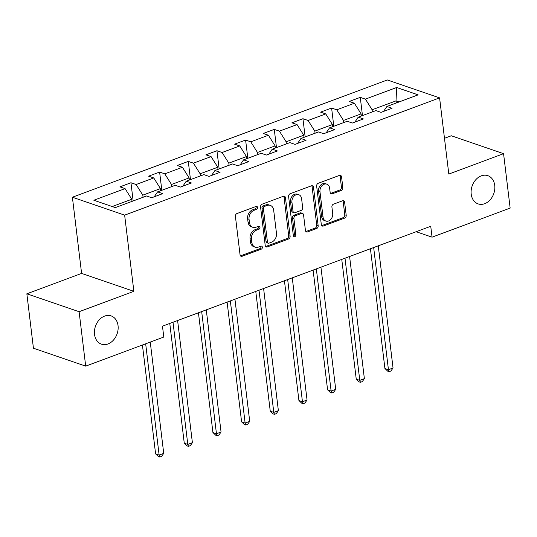 <?xml version="1.0" encoding="UTF-8"?>
<svg xmlns="http://www.w3.org/2000/svg" width="537" height="537" viewBox="0 0 537 537"><rect width="100%" height="100%" fill="white"/><g stroke="black" fill="none" stroke-linecap="round" stroke-linejoin="round"><path stroke-width="0.81" d="M257.559 207.443A1.604 1.228 108.9 0 0 256.814 206.396A1.604 1.228 108.9 0 0 256.115 206.416L236.951 213.551A2.289 1.759 108.9 0 0 235.407 216.364L240.059 254.82A2.289 1.759 108.9 0 0 241.12 256.317A2.289 1.759 108.9 0 0 242.12 256.283L261.284 249.148A1.604 1.228 108.9 0 0 262.365 247.188A1.604 1.228 108.9 0 0 261.626 246.141A1.604 1.228 108.9 0 0 260.922 246.161L258.445 247.08A7.323 5.632 108.9 0 1 255.243 247.174A7.323 5.632 108.9 0 1 251.846 242.395L251.457 239.187A7.323 5.632 108.9 0 1 256.404 230.205L258.881 229.279A1.604 1.228 108.9 0 0 259.962 227.312A1.604 1.228 108.9 0 0 259.217 226.272A1.604 1.228 108.9 0 0 258.519 226.292L256.042 227.211A7.323 5.632 108.9 0 1 252.833 227.305A7.323 5.632 108.9 0 1 249.443 222.526L249.054 219.318A7.323 5.632 108.9 0 1 253.994 210.336L256.478 209.41A1.604 1.228 108.9 0 0 257.559 207.443M252.833 227.305L251.423 226.822A7.323 5.632 108.9 0 1 248.027 222.043L247.638 218.834A7.323 5.632 108.9 0 1 252.585 209.846L255.062 208.927A1.604 1.228 108.9 0 0 256.142 206.96A1.604 1.228 108.9 0 0 256.001 206.463M240.489 255.867A2.289 1.759 108.9 0 0 240.71 255.8L259.874 248.665A1.604 1.228 108.9 0 0 260.955 246.698A1.604 1.228 108.9 0 0 260.807 246.201M255.243 247.174L253.826 246.691A7.323 5.632 108.9 0 1 250.43 241.912L250.047 238.703A7.323 5.632 108.9 0 1 254.988 229.722L257.471 228.796A1.604 1.228 108.9 0 0 258.552 226.829A1.604 1.228 108.9 0 0 258.404 226.332M471.211 194.159A14.929 11.472 108.9 0 0 478.131 203.899A14.929 11.472 108.9 0 0 490.127 199.858A14.929 11.472 108.9 0 0 494.731 185.399A14.929 11.472 108.9 0 0 487.811 175.659A14.929 11.472 108.9 0 0 475.809 179.7A14.929 11.472 108.9 0 0 471.211 194.159M94.532 334.41A14.929 11.472 108.9 0 0 101.446 344.15A14.929 11.472 108.9 0 0 113.448 340.109A14.929 11.472 108.9 0 0 118.046 325.65A14.929 11.472 108.9 0 0 111.125 315.904A14.929 11.472 108.9 0 0 99.13 319.951A14.929 11.472 108.9 0 0 94.532 334.41M341.31 190.44A2.289 1.759 108.9 0 0 342.854 187.635L341.545 176.841A2.289 1.759 108.9 0 0 340.485 175.351A2.289 1.759 108.9 0 0 339.485 175.377L318.206 183.298A2.289 1.759 108.9 0 0 316.655 186.111L321.314 224.567A2.289 1.759 108.9 0 0 322.375 226.064A2.289 1.759 108.9 0 0 323.375 226.03L344.66 218.109A2.289 1.759 108.9 0 0 346.204 215.303L344.626 202.268A2.289 1.759 108.9 0 0 343.566 200.771A2.289 1.759 108.9 0 0 342.566 200.804L333.457 204.194A2.289 1.759 108.9 0 0 331.906 207L332.692 213.464A6.122 4.705 108.9 0 1 330.805 219.398A6.122 4.705 108.9 0 1 325.878 221.056A6.122 4.705 108.9 0 1 323.039 217.055L319.978 191.736A6.122 4.705 108.9 0 1 321.864 185.809A6.122 4.705 108.9 0 1 326.791 184.151A6.122 4.705 108.9 0 1 329.631 188.145L330.141 192.367A2.289 1.759 108.9 0 0 331.201 193.857A2.289 1.759 108.9 0 0 332.202 193.83L341.31 190.44L339.894 189.957A2.289 1.759 108.9 0 0 341.438 187.145L340.136 176.358A2.289 1.759 108.9 0 0 339.713 175.31M448.811 174.062L503.565 153.676L510.15 208.094L432.057 237.173L430.741 226.285L162.469 326.174L163.785 337.055L85.692 366.133L79.107 311.715L133.867 291.322L124.644 215.142L439.588 97.875L448.811 174.062M285.456 197.723A2.289 1.759 108.9 0 0 284.395 196.233A2.289 1.759 108.9 0 0 283.395 196.26L262.11 204.188A2.289 1.759 108.9 0 0 260.566 206.993L265.218 245.456A2.289 1.759 108.9 0 0 266.285 246.946A2.289 1.759 108.9 0 0 267.285 246.919L288.564 238.992A2.289 1.759 108.9 0 0 290.108 236.186L285.456 197.723L284.046 197.24A2.289 1.759 108.9 0 0 283.617 196.193M290.155 193.743L311.44 185.822A2.289 1.759 108.9 0 1 312.44 185.789A2.289 1.759 108.9 0 1 313.501 187.285L318.159 225.741A2.289 1.759 108.9 0 1 316.608 228.554L307.5 231.944A2.289 1.759 108.9 0 1 306.499 231.971A2.289 1.759 108.9 0 1 305.439 230.48L303.553 214.881A2.289 1.759 108.9 0 0 302.492 213.384A2.289 1.759 108.9 0 0 301.492 213.417L295.451 215.666A2.289 1.759 108.9 0 0 293.907 218.472L295.867 234.709A1.604 1.228 108.9 0 1 295.377 236.267A1.604 1.228 108.9 0 1 294.088 236.696A1.604 1.228 108.9 0 1 293.343 235.649L288.611 196.549A2.289 1.759 108.9 0 1 290.155 193.743M124.644 215.142L72.388 197.227L387.331 79.966L439.588 97.875M362.475 115.583L360.267 97.365L349.245 101.466L354.4 103.238L336.759 109.803L331.604 108.038L320.582 112.139L325.737 113.911L308.097 120.476L302.942 118.711L291.913 122.812L297.068 124.584L279.428 131.149L274.273 129.383L263.251 133.485L268.406 135.25L250.766 141.822L245.61 140.056L234.588 144.158L239.744 145.923L222.103 152.495L216.948 150.729L205.919 154.831L211.075 156.596L193.434 163.167L188.279 161.402L177.257 165.503L182.412 167.269L164.772 173.84L159.617 172.075L148.595 176.176L153.75 177.942L136.109 184.513L130.954 182.748L119.926 186.849L125.081 188.615L93.847 200.247L115.314 207.604L146.554 195.978L151.709 197.744L162.731 193.635L157.576 191.87L154.226 196.804M360.267 97.365L365.422 99.13L396.662 87.497L418.128 94.861L386.895 106.487L392.05 108.252L381.022 112.361L375.866 110.595L358.226 117.16L363.381 118.925L352.359 123.033L347.204 121.268L329.564 127.833L334.719 129.598L323.697 133.706L318.542 131.941L300.901 138.506L306.056 140.271L295.028 144.379L289.873 142.614L272.232 149.179L277.387 150.944L266.365 155.052L261.21 153.287L243.57 159.851L248.725 161.617L237.703 165.725L232.548 163.96L214.907 170.524L220.063 172.29L209.034 176.398L203.879 174.632L186.238 181.197L191.394 182.963L180.372 187.071L175.216 185.305L157.576 191.87M343.72 122.564L343.465 120.449L361.106 113.878L361.361 115.999M361.106 113.878L354.4 103.238M343.465 120.449L336.759 109.803M358.226 117.16L354.876 122.094M315.051 133.236L314.796 131.122L332.437 124.55L332.692 126.672M332.437 124.55L325.737 113.911M314.796 131.122L308.097 120.476M329.564 127.833L326.214 132.767M286.389 143.909L286.134 141.795L303.774 135.223L304.029 137.338M303.774 135.223L297.068 124.584M286.134 141.795L279.428 131.149M300.901 138.506L297.552 143.439M257.726 154.582L257.471 152.468L275.112 145.896L275.367 148.011M275.112 145.896L268.406 135.25M257.471 152.468L250.766 141.822M272.232 149.179L268.883 154.112M229.064 165.255L228.802 163.141L246.443 156.569L246.698 158.684M246.443 156.569L239.744 145.923M228.802 163.141L222.103 152.495M243.57 159.851L240.22 164.785M200.395 175.928L200.14 173.807L217.78 167.242L218.035 169.356M217.78 167.242L211.075 156.596M200.14 173.807L193.434 163.167M214.907 170.524L211.558 175.458M171.733 186.601L171.478 184.48L189.118 177.915L189.373 180.029M189.118 177.915L182.412 167.269M171.478 184.48L164.772 173.84M186.238 181.197L182.895 186.131M143.07 197.274L142.808 195.153L160.449 188.588L160.704 190.702M160.449 188.588L153.75 177.942M142.808 195.153L136.109 184.513M112.22 206.544L131.787 199.261L132.042 201.375M131.787 199.261L125.081 188.615M133.867 291.322L81.604 273.414L26.85 293.799L79.107 311.715M26.85 293.799L33.435 348.218L85.692 366.133M503.565 153.676L451.308 135.767L444.482 138.304M81.604 273.414L72.388 197.227M416.148 231.715L432.057 237.173M396.272 102.997L396.017 100.882L372.128 109.776L372.383 111.891M399.105 101.943L396.017 100.882L396.662 87.497M372.128 109.776L365.422 99.13M386.895 106.487L383.546 111.421M133.156 200.966L130.954 182.748M161.818 190.293L159.617 172.075M190.487 179.62L188.279 161.402M219.15 168.947L216.948 150.729M247.812 158.274L245.61 140.056M276.481 147.601L274.273 129.383M305.144 136.928L302.942 118.711M333.806 126.255L331.604 108.038M265.647 246.503A2.289 1.759 108.9 0 0 265.869 246.436L287.154 238.509A2.289 1.759 108.9 0 0 288.698 235.703L284.046 197.24M264.459 206.436A1.604 1.228 108.9 0 0 263.378 208.403L267.46 242.16A1.604 1.228 108.9 0 0 268.205 243.207A1.604 1.228 108.9 0 0 268.903 243.187L271.521 242.214A7.323 5.632 108.9 0 0 276.461 233.226L273.669 210.155A7.323 5.632 108.9 0 0 270.272 205.369A7.323 5.632 108.9 0 0 267.07 205.463L264.459 206.436L263.043 205.953A1.604 1.228 108.9 0 0 261.962 207.92L263.378 208.403M268.205 243.207L266.788 242.724A1.604 1.228 108.9 0 1 266.05 241.677L261.962 207.92M270.272 205.369L268.862 204.886A7.323 5.632 108.9 0 0 265.661 204.98L267.07 205.463M263.043 205.953L265.661 204.98M305.868 231.528A2.289 1.759 108.9 0 0 306.09 231.46L315.199 228.071A2.289 1.759 108.9 0 0 316.743 225.258L312.091 186.802A2.289 1.759 108.9 0 0 311.661 185.755M302.492 213.384L301.082 212.9A2.289 1.759 108.9 0 0 300.076 212.934L294.034 215.183A2.289 1.759 108.9 0 0 292.49 217.988L294.457 234.226L295.867 234.709M293.484 236.146A1.604 1.228 108.9 0 0 294.457 234.226M301.593 198.697A6.122 4.705 108.9 0 0 298.753 194.696A6.122 4.705 108.9 0 0 293.833 196.354A6.122 4.705 108.9 0 0 291.947 202.288L293.027 211.209A2.289 1.759 108.9 0 0 294.088 212.706A2.289 1.759 108.9 0 0 295.088 212.672L301.129 210.423A2.289 1.759 108.9 0 0 302.673 207.618L301.593 198.697M298.753 194.696L297.344 194.213A6.122 4.705 108.9 0 0 292.423 195.871A6.122 4.705 108.9 0 0 290.53 201.805L291.947 202.288M294.088 212.706L292.672 212.216A2.289 1.759 108.9 0 1 291.611 210.726L290.53 201.805M330.564 193.414A2.289 1.759 108.9 0 0 330.785 193.347L339.894 189.957M326.791 184.151L325.375 183.667A6.122 4.705 108.9 0 0 320.455 185.325A6.122 4.705 108.9 0 0 318.569 191.253L319.978 191.736M325.878 221.056L324.469 220.573A6.122 4.705 108.9 0 1 321.629 216.572L318.569 191.253M321.737 225.614A2.289 1.759 108.9 0 0 321.965 225.547L343.244 217.626A2.289 1.759 108.9 0 0 344.788 214.813L343.21 201.784A2.289 1.759 108.9 0 0 342.787 200.737M142.426 345.009L155.602 453.872L159.133 455.081L163.725 453.369L150.259 342.089M145.668 343.801L159.133 455.081L159.791 457.034L158.381 456.551L155.602 453.872M163.725 453.369L161.63 456.349L159.791 457.034M169.773 323.449L184.265 443.2L187.796 444.408L192.394 442.696L177.606 320.535M173.015 322.247L187.796 444.408L188.46 446.361L187.044 445.878L184.265 443.2M192.394 442.696L190.293 445.676L188.46 446.361M198.442 312.776L212.927 432.527L216.458 433.735L221.056 432.023L206.268 309.862M201.677 311.574L216.458 433.735L217.123 435.688L215.713 435.205L212.927 432.527M221.056 432.023L218.962 435.004L217.123 435.688M227.104 302.109L241.596 421.854L245.127 423.062L249.718 421.35L234.938 299.19M230.339 300.901L245.127 423.062L245.785 425.015L244.375 424.532L241.596 421.854M249.718 421.35L247.624 424.331L245.785 425.015M255.766 291.437L270.259 411.181L273.789 412.389L278.381 410.677L263.6 288.517M259.009 290.228L273.789 412.389L274.454 414.342L273.038 413.859L270.259 411.181M278.381 410.677L276.287 413.658L274.454 414.342M284.435 280.764L298.921 400.508L302.452 401.716L307.05 400.005L292.262 277.844M287.671 279.555L302.452 401.716L303.116 403.67L301.707 403.186L298.921 400.508M307.05 400.005L304.956 402.985L303.116 403.67M313.098 270.091L327.59 389.835L331.121 391.043L335.712 389.332L320.931 267.171M316.333 268.883L331.121 391.043L331.779 392.997L330.369 392.513L327.59 389.835M335.712 389.332L333.618 392.312L331.779 392.997M341.76 259.418L356.253 379.162L359.783 380.371L364.375 378.659L349.594 256.498M345.002 258.21L359.783 380.371L360.448 382.324L359.031 381.841L356.253 379.162M364.375 378.659L362.28 381.639L360.448 382.324M370.429 248.745L384.915 368.489L388.446 369.698L393.044 367.986L378.256 245.825M373.665 247.537L388.446 369.698L389.11 371.651L387.701 371.168L384.915 368.489M393.044 367.986L390.949 370.966L389.11 371.651M252.585 209.846L253.994 210.336M247.638 218.834L249.054 219.318M248.027 222.043L249.443 222.526M257.471 228.796L258.881 229.279M254.988 229.722L256.404 230.205M250.047 238.703L251.457 239.187M250.43 241.912L251.846 242.395M259.874 248.665L261.284 249.148M240.71 255.8L242.12 256.283M255.062 208.927L256.478 209.41M288.698 235.703L290.108 236.186M287.154 238.509L288.564 238.992M265.869 246.436L267.285 246.919M266.05 241.677L267.46 242.16M312.091 186.802L313.501 187.285M316.743 225.258L318.159 225.741M315.199 228.071L316.608 228.554M306.09 231.46L307.5 231.944M300.076 212.934L301.492 213.417M294.034 215.183L295.451 215.666M292.49 217.988L293.907 218.472M291.611 210.726L293.027 211.209M330.785 193.347L332.202 193.83M321.629 216.572L323.039 217.055M343.21 201.784L344.626 202.268M344.788 214.813L346.204 215.303M343.244 217.626L344.66 218.109M321.965 225.547L323.375 226.03M340.136 176.358L341.545 176.841M341.438 187.145L342.854 187.635"/></g></svg>
